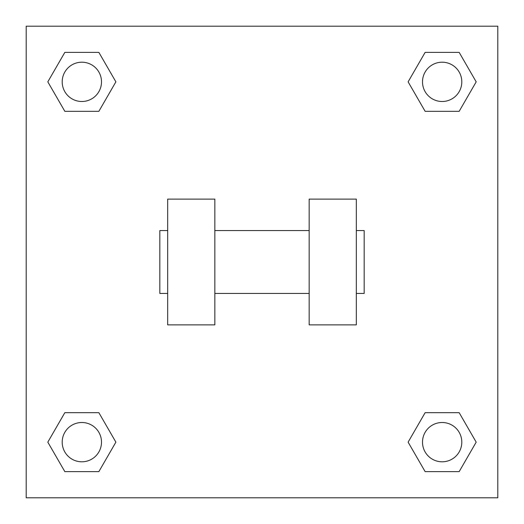 <?xml version="1.0" encoding="UTF-8"?>
<svg xmlns="http://www.w3.org/2000/svg" width="524" height="524" viewBox="0 0 524 524"><rect width="100%" height="100%" fill="white"/><g stroke="black" fill="none" stroke-linecap="round" stroke-linejoin="round"><path stroke-width="0.79" d="M408.117 442.151L425.134 412.676L459.168 412.676L476.185 442.151L459.168 471.626L425.134 471.626L408.117 442.151L425.134 412.676L459.168 412.676L425.134 412.676M459.168 471.626L425.134 471.626L459.168 471.626L476.185 442.151M461.801 442.151A19.65 19.65 0 0 0 432.326 425.134A19.65 19.65 0 0 0 432.326 459.168A19.65 19.65 0 0 0 461.801 442.151M47.815 442.151L64.832 412.676L98.866 412.676L115.883 442.151L98.866 471.626L64.832 471.626L47.815 442.151L64.832 412.676L98.866 412.676L64.832 412.676M98.866 471.626L64.832 471.626L98.866 471.626L115.883 442.151M101.499 442.151A19.65 19.65 0 0 0 72.024 425.134A19.65 19.65 0 0 0 72.024 459.168A19.65 19.65 0 0 0 101.499 442.151M408.117 81.849L425.134 52.374L459.168 52.374L476.185 81.849L459.168 111.324L425.134 111.324L408.117 81.849L425.134 52.374L459.168 52.374L425.134 52.374M459.168 111.324L425.134 111.324L459.168 111.324L476.185 81.849M461.801 81.849A19.65 19.65 0 0 0 432.326 64.832A19.65 19.65 0 0 0 432.326 98.866A19.65 19.65 0 0 0 461.801 81.849M47.815 81.849L64.832 52.374L98.866 52.374L115.883 81.849L98.866 111.324L64.832 111.324L47.815 81.849L64.832 52.374L98.866 52.374L64.832 52.374M98.866 111.324L64.832 111.324L98.866 111.324L115.883 81.849M101.499 81.849A19.65 19.65 0 0 0 72.024 64.832A19.65 19.65 0 0 0 72.024 98.866A19.65 19.65 0 0 0 101.499 81.849M497.8 26.2L497.8 497.8L26.2 497.8L26.2 26.2L497.8 26.2M309.16 199.12L309.16 324.88L356.32 324.88L356.32 199.12L309.16 199.12M214.84 324.88L214.84 199.12L167.68 199.12L167.68 324.88L214.84 324.88M356.32 293.44L364.18 293.44L364.18 230.56L356.32 230.56M167.68 230.56L159.82 230.56L159.82 293.44L167.68 293.44M309.16 230.56L214.84 230.56M309.16 293.44L214.84 293.44"/></g></svg>
